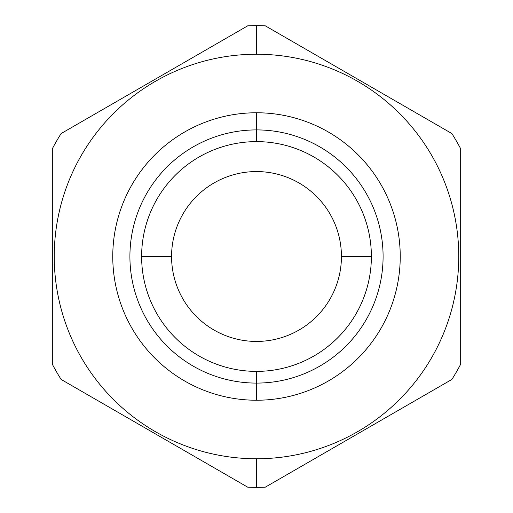 <?xml version="1.0" encoding="UTF-8"?>
<svg xmlns="http://www.w3.org/2000/svg" width="513" height="513" viewBox="0 0 513 513"><rect width="100%" height="100%" fill="white"/><g stroke="black" fill="none" stroke-linecap="round" stroke-linejoin="round"><path stroke-width="0.77" d="M355.317 256.5L352.867 256.5L355.317 256.5M157.683 256.5L160.133 256.5L157.683 256.5M256.5 126.916L256.5 128.006L256.5 126.916M256.5 386.084L256.5 384.994L256.5 386.084M256.5 54.237A202.263 202.263 0 0 0 54.237 256.5A202.263 202.263 0 0 0 256.5 458.763A202.263 202.263 0 0 0 458.763 256.5A202.263 202.263 0 0 0 256.5 54.237L256.5 25.65L256.5 54.237A202.263 202.263 0 0 0 54.237 256.5A202.263 202.263 0 0 0 256.5 458.763A202.263 202.263 0 0 0 458.763 256.5A202.263 202.263 0 0 0 256.5 54.237L256.5 25.65L256.5 54.237M256.5 112.764A143.736 143.736 0 0 0 112.764 256.5A143.736 143.736 0 0 0 256.5 400.236A143.736 143.736 0 0 0 400.236 256.5A143.736 143.736 0 0 0 256.5 112.764A143.736 143.736 0 0 0 112.764 256.5A143.736 143.736 0 0 0 256.5 400.236A143.736 143.736 0 0 0 400.236 256.5A143.736 143.736 0 0 0 256.5 112.764L256.5 129.911L256.5 112.764M256.5 487.35A230.85 230.85 0 0 0 265.279 487.183L451.889 379.44A230.85 230.85 0 0 0 460.668 364.243L460.668 148.757A230.85 230.85 0 0 0 451.889 133.56L265.279 25.817A230.85 230.85 0 0 0 247.721 25.817A230.85 230.85 0 0 1 256.5 25.65A230.85 230.85 0 0 0 247.721 25.817L61.111 133.56A230.85 230.85 0 0 0 52.332 148.757A230.85 230.85 0 0 1 61.111 133.56A230.85 230.85 0 0 0 52.332 148.757L52.332 364.243A230.85 230.85 0 0 0 61.111 379.44A230.85 230.85 0 0 1 52.332 364.243A230.85 230.85 0 0 0 61.111 379.44L247.721 487.183A230.85 230.85 0 0 0 256.5 487.35A230.85 230.85 0 0 1 247.721 487.183A230.85 230.85 0 0 0 265.279 487.183L451.889 379.44A230.85 230.85 0 0 0 460.668 364.243L460.668 148.757A230.85 230.85 0 0 0 451.889 133.56L265.279 25.817A230.85 230.85 0 0 0 256.5 25.65A230.85 230.85 0 0 1 265.279 25.817A230.85 230.85 0 0 0 247.721 25.817L61.111 133.56A230.85 230.85 0 0 0 52.332 148.757L52.332 364.243A230.85 230.85 0 0 0 61.111 379.44L247.721 487.183A230.85 230.85 0 0 0 265.279 487.183A230.85 230.85 0 0 1 256.5 487.35L256.5 458.763L256.5 487.35M171.566 256.5A84.934 84.934 0 0 1 256.5 171.566A84.934 84.934 0 0 1 341.434 256.5A84.934 84.934 0 0 1 256.5 341.434A84.934 84.934 0 0 1 171.566 256.5L141.62 256.5A114.88 114.88 0 0 0 256.5 371.38A114.88 114.88 0 0 0 371.38 256.5A114.88 114.88 0 0 0 256.5 141.62A114.88 114.88 0 0 0 141.62 256.5A114.88 114.88 0 0 0 256.5 371.38A114.88 114.88 0 0 0 371.38 256.5A114.88 114.88 0 0 0 256.5 141.62L256.5 129.911A126.589 126.589 0 0 1 383.089 256.5A126.589 126.589 0 0 1 256.5 383.089L256.5 400.236L256.5 383.089A126.589 126.589 0 0 0 383.089 256.5A126.589 126.589 0 0 0 256.5 129.911L256.5 141.62A114.88 114.88 0 0 0 141.62 256.5L171.566 256.5A84.934 84.934 0 0 1 256.5 171.566A84.934 84.934 0 0 1 341.434 256.5A84.934 84.934 0 0 1 256.5 341.434A84.934 84.934 0 0 1 171.566 256.5M341.434 256.5L371.38 256.5L341.434 256.5M256.5 371.38L256.5 383.089A126.589 126.589 0 0 1 129.911 256.5A126.589 126.589 0 0 1 256.5 129.911A126.589 126.589 0 0 0 129.911 256.5A126.589 126.589 0 0 0 256.5 383.089L256.5 371.38M256.5 383.73L256.5 376.279L256.5 383.73M256.5 129.27L256.5 136.721L256.5 129.27M451.889 379.44A230.85 230.85 0 0 0 460.668 364.243A230.85 230.85 0 0 1 451.889 379.44M460.668 148.757A230.85 230.85 0 0 0 451.889 133.56A230.85 230.85 0 0 1 460.668 148.757"/></g></svg>
